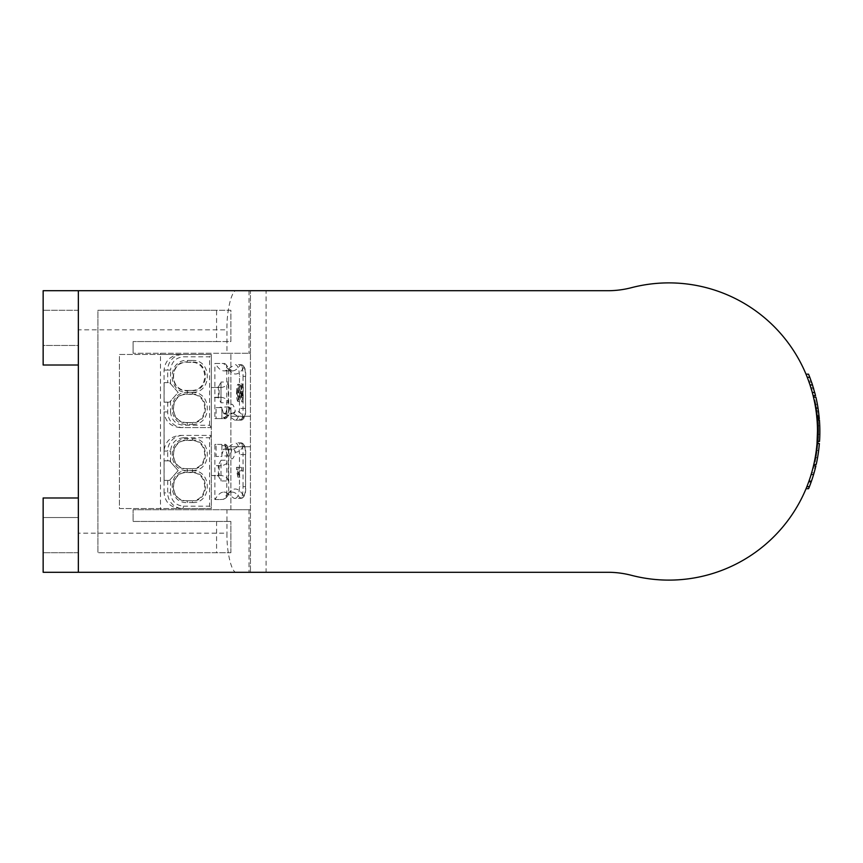 <?xml version="1.0" encoding="UTF-8"?>
<svg xmlns="http://www.w3.org/2000/svg" width="863" height="863" viewBox="0 0 863 863"><rect width="100%" height="100%" fill="white"/><g stroke="black" fill="none" stroke-linecap="round" stroke-linejoin="round"><path stroke-width="0.65" stroke-dasharray="4.32 3.24" d="M221.877 445.707L225.092 445.707A3.128 1.802 172.3 0 1 227.713 447.11A3.128 1.802 172.3 0 1 227.692 447.53A3.128 3.074 -90 0 0 224.617 444.402L223.636 444.402L226.818 447.53L226.818 495.847C232.32 486.937 237.81 486.732 243.301 495.243L240.141 498.372L240.842 498.372L235.437 498.372C237.864 497.627 239.213 493.722 239.472 486.646L239.472 454.574C239.213 447.498 237.864 443.593 235.437 442.838L240.432 442.838A146.656 27.573 -90 0 1 232.46 449.094A146.656 27.573 -90 0 1 232.158 449.094A3.128 3.074 93.4 0 1 235.221 452.223A3.128 2.33 -167.7 0 0 231.769 449.85A24.25 4.563 -90 0 1 228.792 455.75A24.25 4.563 -90 0 1 225.092 445.707A3.128 0.593 90 0 0 224.617 444.402L218.468 444.402L221.877 444.477L221.877 456.441L216.084 456.441L216.084 444.402L218.468 444.402M224.768 363.452L226.343 364.909L226.818 366.656L226.818 415.47L223.636 418.598L214.876 418.598L214.876 363.452L224.768 363.452L215.351 363.452A146.656 27.573 90 0 0 224.013 370.885A146.656 27.573 90 0 0 228.717 368.728L228.717 416.052A146.656 27.573 90 0 0 224.013 413.906A146.656 27.573 90 0 0 223.711 413.906A3.128 0.593 -90 0 1 223.7 413.906A3.128 0.593 -90 0 1 223.312 413.15A24.25 4.563 90 0 0 221.877 408.674L221.877 407.606L219.558 407.606A24.25 4.563 90 0 1 220.335 407.25A24.25 4.563 90 0 1 221.111 407.606L221.877 407.606L221.877 408.674M164.078 460.831L169.547 460.831L178.156 470.605L169.547 460.831L164.078 460.831L164.078 480.389L169.547 480.389L178.156 470.605L169.547 480.389L164.078 480.389M164.078 382.611L169.547 382.611L178.156 392.395L169.547 402.169L178.156 392.395L169.547 382.611L164.078 382.611L164.078 402.169L169.547 402.169L164.078 402.169M817.498 431.576A148.609 148.609 0 0 1 817.498 433.043L817.498 432.428A148.609 148.609 0 0 0 817.498 431.5L817.477 434.186L818.264 434.186L818.286 431.5L818.243 434.952A149.396 149.396 0 0 1 818.135 438.188L818.286 431.5A149.396 149.396 0 0 1 818.286 432.676L818.286 432.007A149.396 149.396 0 0 0 818.286 431.5A149.396 149.396 0 0 1 818.286 432.708L818.286 431.5A149.396 149.396 0 0 1 818.286 431.576L817.498 431.5A148.609 148.609 0 0 1 631.446 575.319A93.862 93.862 0 0 0 607.8 572.288L266.074 572.288L266.074 290.712L607.8 290.712A93.862 93.862 0 0 0 631.446 287.681A148.609 148.609 0 0 1 817.498 431.5L817.466 434.952L818.243 434.952M818.005 407.972L818.027 408.113A150.96 150.96 0 0 0 815.945 397.39A150.96 150.96 0 0 1 818.005 407.972L816.42 407.972L817.844 420.054A149.396 149.396 0 0 1 818.059 423.194L817.951 421.457M818.264 434.186A149.396 149.396 0 0 1 818.167 437.455L817.38 437.455A148.609 148.609 0 0 1 817.315 438.943L817.498 432.741M817.315 438.943L818.102 438.943L818.286 430.961A149.396 149.396 0 0 0 818.2 426.408L818.178 425.793A149.396 149.396 0 0 1 818.286 431.5L818.221 427.228A149.396 149.396 0 0 0 817.887 420.626L817.067 420.162L815.891 409.645L816.678 409.645A149.396 149.396 0 0 1 817.121 412.913L817.854 420.162L817.067 420.162A148.609 148.609 0 0 1 817.175 421.651L817.962 421.651L817.822 419.742M816.937 444.434A148.609 148.609 0 0 1 816.614 447.703L817.229 440.475A148.609 148.609 0 0 1 817.175 441.414L815.265 457.185A148.609 148.609 0 0 0 815.805 453.916L816.02 452.417A148.609 148.609 0 0 0 816.452 449.181L816.765 446.257A148.609 148.609 0 0 1 816.279 450.508A148.609 148.609 0 0 1 816.161 451.446L814.996 458.674A148.609 148.609 0 0 1 814.338 462.029L815.664 454.79A148.609 148.609 0 0 1 813.809 464.456A148.609 148.609 0 0 0 817.013 443.528L817.8 443.528A149.396 149.396 0 0 1 817.552 446.257L818.016 440.475A149.396 149.396 0 0 0 818.178 437.185L817.725 444.434L816.937 444.434L817.39 437.185A148.609 148.609 0 0 0 817.444 435.707L818.221 435.707A149.396 149.396 0 0 0 818.286 432.417L818.275 433.043A149.396 149.396 0 0 1 818.264 434.326A149.396 149.396 0 0 0 818.286 432.428L817.498 432.428A148.609 148.609 0 0 0 817.498 431.5L818.286 431.025L818.221 427.131A149.396 149.396 0 0 0 818.092 423.862L818.286 431.025L817.498 431.5L818.286 430.961M818.102 438.943A149.396 149.396 0 0 1 817.951 441.414L817.175 441.414L817.951 441.414L816.592 453.916L815.805 453.916M817.746 418.76L816.927 418.458L817.067 420.054L819.419 420.054A150.96 150.96 0 0 1 819.85 431.5A150.96 150.96 0 0 0 819.742 425.815A150.96 150.96 0 0 1 819.85 431.5A150.96 150.96 0 0 0 819.429 420.162A150.96 150.96 0 0 1 819.828 434.326A150.96 150.96 0 0 0 819.85 431.5A150.96 150.96 0 0 1 819.828 434.326A150.96 150.96 0 0 0 819.85 431.5A150.96 150.96 0 0 1 819.526 441.414L817.175 441.414L817.951 441.414L816.064 457.185A149.396 149.396 0 0 0 816.592 453.916M806.894 486.646L808.739 481.77A148.609 148.609 0 0 0 813.442 466.009L815.848 466.009A150.96 150.96 0 0 1 811.554 480.864L811.565 480.831A150.96 150.96 0 0 0 814.079 472.827L815.384 467.962L812.968 467.962L813.334 466.43M815.869 465.923L815.395 467.908L812.978 467.908L811.641 472.827A148.609 148.609 0 0 1 809.073 480.831L809.073 480.831A148.609 148.609 0 0 0 813.442 466.009M808.976 481.133L811.457 481.133L808.965 481.144M808.75 481.748L811.242 481.748A150.96 150.96 0 0 0 813.496 474.823A150.96 150.96 0 0 1 811.242 481.748L809.343 486.851L806.808 486.851L808.75 481.748A148.609 148.609 0 0 0 811.047 474.823L811.047 474.823A148.609 148.609 0 0 1 806.064 488.674A148.609 148.609 0 0 0 811.641 472.827L812.968 467.962M811.144 474.488L813.593 474.488L811.144 474.51M817.412 436.592L817.358 438.188A148.609 148.609 0 0 0 817.466 434.952M817.434 435.901L817.434 426.948M817.283 439.677L817.498 432.417L818.286 432.417L818.059 439.677L817.283 439.677A148.609 148.609 0 0 1 817.067 442.935L817.444 435.707M817.477 434.186A148.609 148.609 0 0 0 817.498 432.708L818.286 432.676L817.498 432.708A148.609 148.609 0 0 1 817.477 434.326L819.828 434.326L817.477 434.326A148.609 148.609 0 0 0 817.498 432.007L818.286 432.007M817.358 438.188L818.135 438.188M818.2 426.516L818.275 429.429L817.488 429.429A148.609 148.609 0 0 0 817.466 427.962L817.444 427.131A148.609 148.609 0 0 0 817.304 423.862L818.092 423.862M817.444 427.131L818.221 427.131M817.498 433.043L818.275 433.043M815.891 409.645A148.609 148.609 0 0 1 816.333 412.913L817.121 412.913M817.585 417.088L816.678 409.645M815.654 408.145L817.347 424.639L818.124 424.639L818.092 423.916L817.315 423.916A148.609 148.609 0 0 0 817.304 423.873L818.092 423.873L816.452 408.145A149.396 149.396 0 0 0 815.902 404.909L815.104 404.909A148.609 148.609 0 0 1 815.654 408.145L816.452 408.145M817.488 429.429L817.919 421.015A149.396 149.396 0 0 1 818.113 424.272L818.178 425.815A149.396 149.396 0 0 1 818.243 427.908L817.444 427.239A148.609 148.609 0 0 1 817.477 428.684L818.264 428.684L818.275 429.785M816.333 412.913L817.067 420.162A148.609 148.609 0 0 1 817.132 421.015L817.919 421.015M816.797 417.066L815.654 408.113A148.609 148.609 0 0 0 813.539 397.39A148.609 148.609 0 0 1 815.47 407.012L814.122 399.968A148.609 148.609 0 0 1 814.801 403.291L816.29 412.525L817.078 412.525L815.902 404.909M816.29 412.525L815.104 404.909M814.122 399.968L814.92 399.968L816.269 407.012A149.396 149.396 0 0 1 816.42 407.972M814.801 403.291L815.6 403.291A149.396 149.396 0 0 0 814.92 399.968M815.47 407.012L816.269 407.012M817.164 421.457L817.272 423.194L818.059 423.194M817.466 427.962L818.243 427.962A149.396 149.396 0 0 0 818.124 424.628L817.995 422.169M817.272 423.194A148.609 148.609 0 0 1 817.347 424.628L817.207 422.169M818.221 426.948L818.264 428.738M818.286 430.529L818.286 431.144M818.286 431.327L818.275 429.321A149.396 149.396 0 0 1 818.286 431.5A149.396 149.396 0 0 0 818.264 428.684M817.412 426.214L817.498 431.5L817.488 429.321L818.275 429.353M818.253 428.577L818.286 431.5A149.396 149.396 0 0 0 818.275 429.429M817.477 428.577L817.498 431.5A148.609 148.609 0 0 0 817.488 429.645L818.275 429.645A149.396 149.396 0 0 0 818.2 426.387L817.768 419.138A149.396 149.396 0 0 1 818.005 422.374L818.275 429.645M813.809 464.456L816.215 464.456A150.96 150.96 0 0 0 817.563 457.66L815.179 457.66L817.563 457.66A150.96 150.96 0 0 0 818.653 450.508L816.279 450.508L818.653 450.508A150.96 150.96 0 0 0 819.365 443.528L817.8 443.528L816.819 452.417A149.396 149.396 0 0 0 817.239 449.181L817.951 441.414L817.175 441.414L817.93 441.78M815.794 458.674L816.948 451.446A149.396 149.396 0 0 1 816.463 454.79L815.136 462.029A149.396 149.396 0 0 0 815.794 458.674L814.996 458.674M816.161 451.446L816.948 451.446M814.338 462.029L815.136 462.029M815.664 454.79L816.463 454.79M815.265 457.185L816.064 457.185M816.452 449.181L817.239 449.181M816.02 452.417L816.819 452.417M817.39 437.185L818.178 437.185M816.614 447.703L817.401 447.703A149.396 149.396 0 0 0 817.725 444.434M817.401 447.703L817.8 443.485M817.229 440.475L818.016 440.475M817.067 442.935L817.844 442.935A149.396 149.396 0 0 0 818.059 439.677M817.844 442.935L818.221 435.707M818.2 426.387L817.412 426.387L816.991 419.138A148.609 148.609 0 0 1 817.218 422.374L818.005 422.374M816.991 419.138L817.768 419.138M817.218 422.374L817.488 429.645M817.639 417.649A149.396 149.396 0 0 0 817.304 414.413L816.517 414.413A148.609 148.609 0 0 1 816.851 417.649L817.639 417.649L818.135 424.898A149.396 149.396 0 0 0 817.962 421.651M817.757 418.943L816.927 418.458M817.606 417.282L817.304 414.413M817.175 421.651L816.517 414.413M816.765 446.257L817.552 446.257M817.844 420.054L817.067 420.054A148.609 148.609 0 0 1 817.11 420.626L817.887 420.626M817.412 426.408L817.39 425.793A148.609 148.609 0 0 0 817.326 424.272L817.39 425.815A148.609 148.609 0 0 1 817.412 426.408L818.2 426.408M817.39 425.793L818.178 425.793M817.477 428.684L817.488 429.353A148.609 148.609 0 0 0 817.455 427.908L818.243 427.908M813.485 397.153L815.891 397.153A150.96 150.96 0 0 1 818.027 408.113L818.426 410.81L816.053 410.81L816.204 411.931L815.654 408.113A148.609 148.609 0 0 0 813.485 397.153A148.609 148.609 0 0 1 815.654 408.113L816.053 410.81L818.426 410.81M816.851 417.649L817.358 424.898L818.135 424.898M817.412 426.387A148.609 148.609 0 0 0 817.358 424.898M808.545 374.175L809.796 377.314L807.272 377.314L813.119 395.653L807.272 377.325M266.074 290.712L43.15 290.712L43.15 365.017L78.35 365.017L78.35 290.712L78.35 365.017M236.742 572.288C231.899 574.035 226.527 552.536 226.958 533.183L78.35 533.183L78.35 572.288L78.35 497.983L78.35 572.288L266.074 572.288M78.35 572.288L43.15 572.288L43.15 497.983L78.35 497.983M226.958 353.28L250.432 353.28L250.432 290.712L250.432 572.288L250.432 353.28L133.096 353.28L226.958 353.28L226.958 329.817C226.527 310.464 231.899 288.965 236.742 290.712M226.958 509.72L133.096 509.72L250.432 509.72L226.958 509.72L226.958 533.183M809.063 480.864L811.554 480.864L809.073 480.831M808.911 481.284L811.403 481.284M815.395 467.908L814.079 472.827L811.641 472.827L814.079 472.827A150.96 150.96 0 0 1 808.609 488.674L806.064 488.674L808.609 488.674L809.343 486.851M811.047 474.823L813.496 474.823L811.047 474.823M811.198 474.337L813.647 474.337M809.796 377.314L814.726 392.525L812.299 392.525M811.242 388.825L810.023 384.93L811.242 388.825L813.69 388.825M813.356 387.681L812.482 384.93L813.356 387.681L810.896 387.681L813.356 387.681M808.663 381.004L809.073 382.158L808.663 381.004L811.155 381.004M809.073 382.158L810.023 384.93L812.482 384.93L811.554 382.158L809.073 382.158L811.554 382.158M817.067 420.162L819.429 420.162L817.067 420.162M817.326 424.272L818.113 424.272M817.498 431.5A148.609 148.609 0 0 0 817.498 430.961M817.39 425.815L819.742 425.815L817.39 425.815M816.02 410.529L816.808 410.529L817.078 412.525M815.6 403.291L816.808 410.529M813.539 397.39L815.945 397.39L813.539 397.39M814.996 404.337L817.39 404.337L814.996 404.337M815.654 408.113L818.027 408.113L815.654 408.113M816.204 411.931L818.577 411.931M216.581 341.554L230.874 341.554L230.874 310.259L216.581 310.259L216.581 341.554L133.096 341.554L230.874 341.554L230.874 310.259L97.907 310.259L97.907 552.741L97.907 310.259L216.581 310.259M230.874 552.741L230.874 521.446L230.874 552.741L97.907 552.741L230.874 552.741M230.874 509.72L230.874 353.28L230.874 509.72M133.096 341.554L133.096 353.28L133.096 341.554M133.096 521.446L230.874 521.446L133.096 521.446L133.096 509.72L133.096 521.446M78.35 552.741L78.35 517.541L43.15 517.541L43.15 552.741L43.15 517.541L78.35 517.541L78.35 552.741L43.15 552.741L78.35 552.741M78.35 345.459L78.35 310.259L78.35 345.459L43.15 345.459L43.15 310.259L43.15 345.459L78.35 345.459M78.35 290.712L78.35 329.817L226.958 329.817M78.35 533.183L78.35 329.817M180.281 508.544L182.794 508.544A2.352 0.615 90 0 0 183.398 506.193C175.664 505.351 171.381 500.918 170.561 492.902L164.078 492.902C165.103 502.331 170.507 507.552 180.281 508.544L160.475 508.544L160.475 509.72L160.475 353.28L160.475 354.456L119.407 354.456L119.407 508.544L160.475 508.544L160.475 354.456L211.316 354.456L119.407 354.456L119.407 508.544L211.316 508.544L211.316 354.456L209.58 356.807L183.398 356.807C175.642 357.638 171.359 362.061 170.561 370.098L167.692 370.098L167.692 382.611M78.35 310.259L43.15 310.259L78.35 310.259M216.581 521.446L216.581 552.741M250.432 416.246L230.874 416.246L250.432 416.246M250.432 446.754L230.874 446.754L250.432 446.754M221.111 407.606L221.877 407.606L221.877 418.523L218.468 418.598L224.617 418.598A3.128 3.074 -90 0 0 227.692 415.47C229.946 402.244 232.46 400.68 235.221 410.777A3.128 3.074 86.6 0 1 232.158 413.906L232.158 413.906A146.656 27.573 -90 0 1 232.46 413.906A146.656 27.573 -90 0 1 240.432 420.162L235.437 420.162C237.864 419.407 239.213 415.502 239.472 408.426L239.472 376.354C239.213 369.278 237.864 365.373 235.437 364.628L240.432 364.628A146.656 27.573 -90 0 1 232.46 370.885A146.656 27.573 -90 0 1 223.797 363.452M226.818 415.47L227.692 415.47A3.128 1.802 7.7 0 1 227.713 415.89A3.128 1.802 7.7 0 1 225.092 417.293A24.25 4.563 -90 0 1 228.792 407.25A24.25 4.563 -90 0 1 231.769 413.15A3.128 2.33 -12.3 0 0 235.221 410.777C238.069 410.626 240.863 412.708 243.593 417.034L243.916 417.034C244.898 416.495 245.437 413.625 245.534 408.426L245.534 376.354C245.437 371.155 244.898 368.296 243.916 367.757L240.432 364.628L235.437 364.628M241.608 391.91L242.568 397.358L242.568 383.97L243.226 383.97L243.226 401.867L239.504 387.832L238.673 392.816L239.526 401.522C238.576 400.82 238.091 397.897 238.08 392.741C238.102 387.692 238.576 384.887 239.504 384.315C240.389 385.157 241.09 387.692 241.608 391.91L240.076 391.91L241.025 397.358L242.568 397.358M241.025 397.358L241.025 383.97L241.694 383.97L241.694 401.867L243.226 401.867L241.23 401.5L239.763 395.189L241.306 395.189M243.301 495.243L243.916 495.243C244.898 494.715 245.437 491.845 245.534 486.646L245.534 454.574C245.437 449.375 244.898 446.505 243.916 445.966L240.842 442.838L235.437 442.838M238.08 469.58L238.08 467.325L243.226 467.325L243.226 470.831L239.213 470.831L239.979 477.153L239.364 477.153L238.08 469.58L236.538 469.58L236.538 467.325L238.08 467.325M214.876 499.548L219.979 499.548L214.876 499.548L214.876 444.402L223.636 444.402M219.979 499.548L223.636 499.321A146.656 27.573 -90 0 1 232.169 492.115A146.656 27.573 -90 0 1 240.141 498.372L234.143 498.372L228.717 494.553A146.656 27.573 90 0 0 223.722 492.115A146.656 27.573 90 0 0 215.049 499.548M226.818 495.847L226.322 497.627L223.636 499.321M180.281 427.584C171.068 426.764 165.685 421.953 164.121 413.15L164.121 449.85C165.685 441.047 171.068 436.236 180.281 435.416L211.316 435.416L211.316 427.584L180.281 427.584L211.316 427.584L211.316 354.542M167.692 480.389L167.692 492.902A15.642 15.103 -90 0 0 182.794 508.544L211.316 508.544L211.316 435.416L180.281 435.416M219.116 387.498L211.316 387.498L221.359 387.498L219.116 387.498L219.116 397.282L211.316 397.282L211.316 387.498L211.316 397.282L218.361 397.67L221.004 402.751L228.339 402.751C227.778 399.849 225.459 398.026 221.359 397.282L216.408 397.282M228.339 480.971C227.778 478.059 225.448 476.236 221.359 475.502L211.316 475.502L211.316 465.718L211.316 475.502L218.361 475.891L221.004 480.971L228.339 480.971L228.339 460.249L221.004 460.249L221.004 480.971L221.004 460.249L218.361 465.33L216.408 465.718L221.359 465.718C225.448 464.984 227.778 463.151 228.339 460.249M223.312 413.15L231.769 413.15A3.128 0.593 90 0 0 232.147 413.906L224.013 413.906M243.593 417.034L240.432 420.162L235.437 420.162M219.116 397.282L221.359 397.282M218.361 397.67L218.361 387.109L216.408 387.498M234.682 420.162L228.717 416.052M228.717 368.728L234.682 364.628M218.361 387.109L221.004 382.029L221.004 402.751L221.004 382.029L228.339 382.029C227.778 384.941 225.448 386.764 221.359 387.498M223.636 418.598L224.617 418.598A3.128 0.593 90 0 0 225.092 417.293L221.877 417.293M218.468 418.598L216.084 418.598L216.084 407.606L219.558 407.606M214.876 418.598L216.084 418.598M164.078 492.902L164.078 370.098C165.103 360.669 170.507 355.448 180.281 354.456M214.876 444.402L216.084 444.402M224.617 444.402C225.588 443.927 226.613 444.823 227.713 447.11C229.946 459.235 229.892 454.866 230.065 456.203L221.877 455.75L221.877 454.326A24.25 4.563 90 0 0 223.312 449.85L231.769 449.85A3.128 0.593 90 0 1 232.147 449.094L223.711 449.094A3.128 0.593 90 0 0 223.7 449.094A3.128 0.593 90 0 0 223.312 449.85M223.711 449.094A146.656 27.573 90 0 0 224.013 449.094A146.656 27.573 90 0 0 228.717 446.948L228.717 494.553M228.717 446.948L234.682 442.838M235.437 498.372L234.143 498.372M221.359 465.718L216.408 465.718M221.359 475.502L216.408 475.502M221.877 444.477L221.877 456.441L216.084 456.441M216.084 407.606L221.877 407.606L221.877 418.523M211.316 427.509L209.58 425.243L183.398 425.243C175.642 424.413 171.37 419.979 170.561 411.942L164.078 411.942L164.078 451.058A15.642 15.103 90 0 1 164.121 449.85M164.121 382.611L164.121 402.169M164.121 460.831L164.121 480.389M164.078 411.942A15.642 15.103 -90 0 0 164.121 413.15M183.398 506.193L209.58 506.193L211.316 508.458M211.316 435.491L209.58 437.757L209.58 506.193M187.541 392.298L192.665 392.266L192.255 390.702C209.774 391.317 209.774 361.392 192.255 362.018L191.37 362.266C209.094 361.834 209.094 390.885 191.37 390.443L187.131 390.734L187.541 392.298C167.088 393.593 167.077 359.116 187.541 360.421L187.131 361.975C168.684 360.799 168.695 391.91 187.131 390.734L186.85 390.443C169.126 390.885 169.126 361.834 186.85 362.266L191.37 362.266M186.85 362.266L192.255 362.018L192.665 360.454L187.541 360.421M192.665 424.326C212.179 425.028 212.169 391.834 192.665 392.525L187.541 392.482C167.077 391.187 167.088 425.653 187.541 424.369L192.665 424.326L192.255 422.762C209.774 423.388 209.774 393.463 192.255 394.089L191.37 394.337C209.094 393.906 209.094 422.946 191.37 422.514L187.131 422.805L187.541 424.369M192.665 470.475C212.179 471.176 212.169 437.983 192.665 438.674L187.541 438.631C167.077 437.336 167.088 471.802 187.541 470.518L192.665 470.475L192.255 468.911C209.774 469.537 209.774 439.612 192.255 440.238L191.37 440.486C209.094 440.054 209.094 469.094 191.37 468.663L187.131 468.954L187.541 470.518M192.665 502.546C212.179 503.237 212.169 470.055 192.665 470.734L187.541 470.702C167.077 469.407 167.088 503.873 187.541 502.579L192.665 502.546L192.255 500.982C209.774 501.608 209.774 471.683 192.255 472.298L191.37 472.557C209.094 472.115 209.094 501.166 191.37 500.734L187.131 501.025L187.541 502.579M192.665 392.525L192.255 394.089L187.131 394.046L187.541 392.482M186.85 394.337L187.131 394.046C168.684 392.87 168.695 423.981 187.131 422.805L186.85 422.514C169.126 422.946 169.126 393.906 186.85 394.337L191.37 394.337M192.665 438.674L192.255 440.238L187.131 440.195L187.541 438.631M186.85 440.486L187.131 440.195C168.684 439.019 168.695 470.13 187.131 468.954L186.85 468.663C169.126 469.094 169.126 440.054 186.85 440.486L191.37 440.486M192.665 470.734L192.255 472.298L187.131 472.266L187.541 470.702M186.85 472.557L187.131 472.266C168.684 471.09 168.695 502.201 187.131 501.025L186.85 500.734C169.126 501.166 169.126 472.115 186.85 472.557L191.37 472.557M191.37 500.734L186.85 500.734M191.37 468.663L186.85 468.663M191.37 422.514L186.85 422.514M191.37 390.443L186.85 390.443M236.538 467.325L243.226 467.325M241.694 467.325L241.694 470.831L243.226 470.831M241.694 470.831L239.213 470.831M237.681 470.831L238.436 477.153L239.979 477.153M238.436 477.153L239.364 477.153M237.832 477.153L236.538 469.58M241.025 383.97L242.568 383.97M241.694 383.97L243.226 383.97M239.763 395.189L237.972 387.832L239.504 387.832M237.972 387.832L237.142 392.816L238.673 392.816M237.142 392.816L238.059 398.005L239.601 398.005M238.059 398.005L237.994 401.522L239.526 401.522M237.994 401.522C237.045 400.82 236.559 397.897 236.538 392.741L238.08 392.741M236.538 392.741C236.57 387.692 237.034 384.887 237.961 384.315L239.504 384.315M237.961 384.315C238.857 385.157 239.558 387.692 240.076 391.91M243.593 445.966C240.96 450.13 238.274 452.212 235.534 452.223L235.221 452.223C234.261 456.581 233.139 458.803 231.856 458.879C230.141 458.674 228.749 454.887 227.692 447.53L226.818 447.53M243.593 367.757C240.993 371.888 238.307 373.981 235.534 374.013C232.525 373.97 229.623 371.522 226.818 366.656M170.561 461.985L170.561 451.058L167.692 451.058L167.692 460.831M167.692 402.169L167.692 411.942A15.642 15.103 -90 0 0 182.794 427.584A2.352 0.615 -90 0 0 183.398 425.243M249.029 290.712L249.029 353.28M249.029 509.72L249.029 572.288M810.023 384.93L812.482 384.93L810.023 384.93M243.916 417.034A3.128 3.074 90 0 1 240.842 420.162A11.737 2.201 90 0 0 243.053 408.426L239.472 408.426M245.534 408.426L243.053 408.426L243.053 376.354L239.472 376.354M245.534 376.354L243.053 376.354A11.737 2.201 90 0 0 240.842 364.628A3.128 3.074 -90 0 1 243.916 367.757M228.339 402.751L228.339 382.029M243.916 445.966A3.128 3.074 -90 0 0 240.842 442.838A11.737 2.201 90 0 1 243.053 454.574L239.472 454.574M245.534 454.574L243.053 454.574L243.053 486.646L239.472 486.646M245.534 486.646L243.053 486.646A11.737 2.201 90 0 1 240.842 498.372C244.488 497.573 246.074 493.668 245.588 486.646L245.588 454.574C246.16 447.8 244.574 443.884 240.842 442.838M243.916 495.243A3.128 3.074 90 0 1 240.842 498.372M219.116 465.718L219.116 475.502M218.361 475.891L218.361 465.33M164.078 370.098L167.692 370.098A15.642 15.103 -90 0 1 182.794 354.456A2.352 0.615 -90 0 1 183.398 356.807M164.078 451.058L167.692 451.058A15.642 15.103 -90 0 1 182.794 435.416A2.352 0.615 -90 0 1 183.398 437.757C175.664 438.598 171.381 443.032 170.561 451.058M170.561 401.015L170.561 411.942M209.58 425.243L209.58 356.807M192.665 392.266C212.179 392.956 212.169 359.763 192.665 360.454M170.561 383.765L170.561 370.098M170.561 492.902L170.561 479.235M183.398 437.757L209.58 437.757M224.013 370.885L232.46 370.885C231.403 371.457 229.364 369.472 226.354 364.909M240.842 420.162C244.488 419.353 246.074 415.448 245.588 408.426L245.588 376.354C246.16 369.58 244.574 365.675 240.842 364.628M224.617 418.598C225.599 419.073 226.635 418.167 227.713 415.89L230.065 406.797L220.335 407.25M226.322 497.627C229.127 493.496 231.068 491.651 232.169 492.115L223.722 492.115M243.204 401.867L241.662 401.867"/><path stroke-width="1.29" d="M818.426 410.81L819.311 418.728L817.714 418.458M817.304 423.83L818.092 423.83L817.995 422.169L817.207 422.169L818.167 437.455M818.286 431.5L817.93 441.78M817.8 443.485L817.951 441.414L819.526 441.414A150.96 150.96 0 0 0 819.419 420.054L817.844 420.054L817.746 418.76L817.887 420.626M815.384 467.962L815.869 465.923L813.464 465.923L812.978 467.908M806.808 486.851L806.064 488.674L806.894 486.646L809.418 486.646L811.231 481.77A150.96 150.96 0 0 0 815.848 466.009L813.442 466.009M817.412 436.592L817.434 435.901M817.132 441.985L817.229 440.475M817.498 430.993L817.013 443.528L819.365 443.528A150.96 150.96 0 0 1 816.215 464.456L813.809 464.456M78.35 365.017L43.15 365.017L43.15 290.712L607.8 290.712A93.862 93.862 0 0 0 631.446 287.681A148.609 148.609 0 0 1 817.498 431.5A148.609 148.609 0 0 1 631.446 575.319A93.862 93.862 0 0 0 607.8 572.288L43.15 572.288L43.15 497.983L78.35 497.983M817.498 432.741L817.38 437.455M817.347 424.639L817.132 421.015M817.261 423.021L817.164 421.457L817.951 421.457L818.059 423.194M817.951 421.457L817.585 417.066L816.797 417.066L817.164 421.457M818.092 423.83L818.286 430.993M818.2 426.516L817.434 426.948M818.221 427.228L818.243 427.962M818.264 428.738L817.488 429.321M818.275 429.785L818.286 430.529M817.412 426.214L818.189 426.214M817.337 424.564L818.124 424.564M817.477 428.577L818.253 428.577M817.822 419.742L817.757 418.943M817.11 420.626L816.959 418.76M817.412 426.408L817.39 425.793M817.455 427.908L817.444 427.239M819.16 417.066L817.585 417.066L817.736 418.695L819.311 418.695L818.027 408.113A150.96 150.96 0 0 0 815.891 397.153L813.485 397.153M813.119 395.653L815.535 395.653L812.482 384.93L809.796 377.325L807.272 377.325L806.344 375.006M809.796 377.325L808.545 374.175L805.999 374.175L807.272 377.314M78.35 290.712L78.35 572.288M808.739 481.77L811.231 481.77A150.96 150.96 0 0 1 808.609 488.674L809.418 486.646M806.064 488.674L808.609 488.674L806.064 488.674M812.299 392.514L814.726 392.514L815.535 395.653M811.554 382.158L812.482 384.93L810.023 384.93L809.073 382.158M813.356 387.681L813.69 388.825L813.356 387.681M815.654 408.113L818.027 408.113M816.678 415.847L819.041 415.847"/></g></svg>
